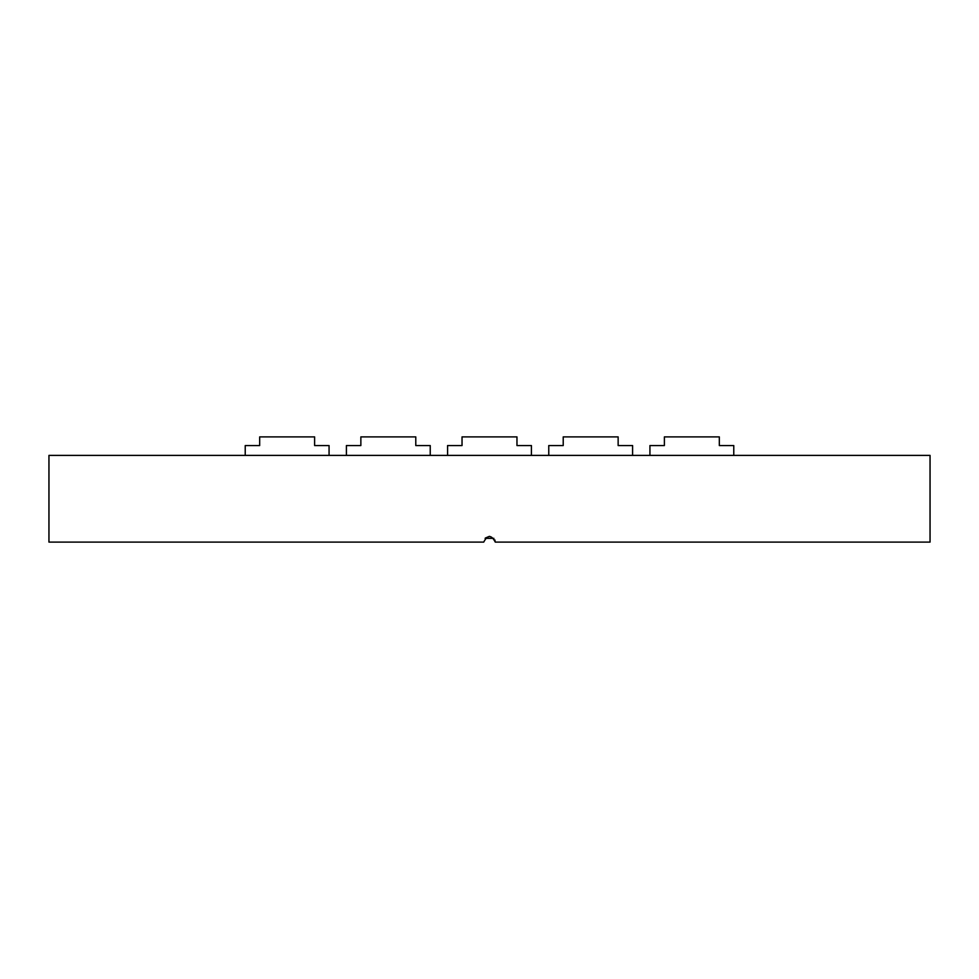 <?xml version="1.0" encoding="UTF-8"?>
<svg xmlns="http://www.w3.org/2000/svg" width="979" height="979" viewBox="0 0 979 979"><rect width="100%" height="100%" fill="white"/><g stroke="black" fill="none" stroke-linecap="round" stroke-linejoin="round"><path stroke-width="1.47" d="M485.107 538.352L493.893 538.352M930.05 455.394L48.95 455.394L48.95 542.109L483.724 542.109C487.579 534.656 491.434 534.656 495.276 542.109L930.05 542.109L930.05 455.394M485.413 538.022L489.512 536.333M494.848 539.906L495.276 542.109M447.587 455.394L447.587 445.555L462.039 445.555L462.039 436.891L516.961 436.891L516.961 445.555L531.413 445.555L531.413 455.394M548.766 455.394L548.766 445.555L563.219 445.555L563.219 436.891L618.141 436.891L618.141 445.555L632.593 445.555L632.593 455.394M346.407 455.394L346.407 445.555L360.859 445.555L360.859 436.891L415.781 436.891L415.781 445.555L430.234 445.555L430.234 455.394M649.934 455.394L649.934 445.555L664.386 445.555L664.386 436.891L719.32 436.891L719.32 445.555L733.773 445.555L733.773 455.394M329.066 445.555L329.066 455.394L329.066 445.555L314.614 445.555L314.614 436.891L259.68 436.891L259.68 445.555L245.227 445.555L245.227 455.394"/></g></svg>
